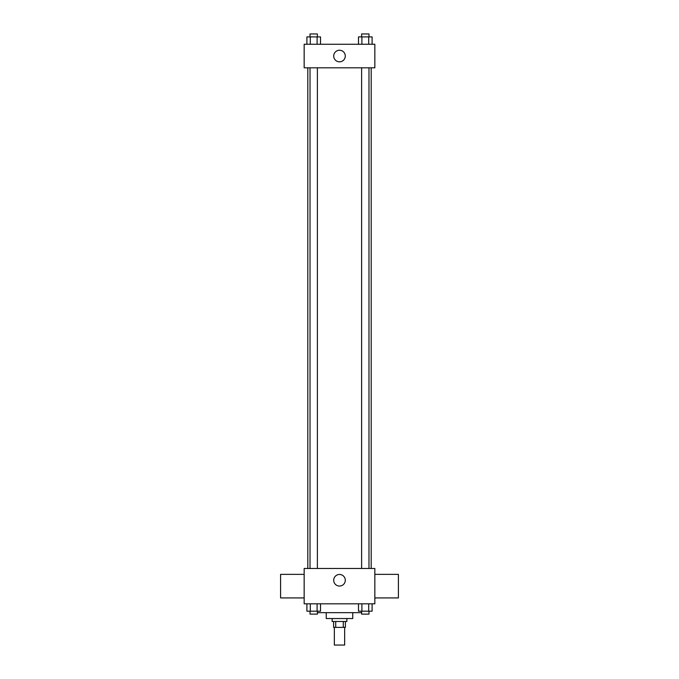 <?xml version="1.0" encoding="UTF-8"?>
<svg xmlns="http://www.w3.org/2000/svg" width="679" height="679" viewBox="0 0 679 679"><rect width="100%" height="100%" fill="white"/><g stroke="black" fill="none" stroke-linecap="round" stroke-linejoin="round"><path stroke-width="1.02" d="M334.348 627.379L334.348 645.05L344.652 645.05L344.652 627.379M343.277 621.489L343.277 627.379L333.61 627.379L333.61 621.489M343.277 627.379L345.39 627.379L345.39 621.489M346.859 618.544L346.859 621.489L332.141 621.489L332.141 618.544M335.723 621.489L335.723 627.379M352.749 612.653L352.749 618.544L326.251 618.544L326.251 612.653M361.618 612.653L317.382 612.653M374.842 603.818L304.158 603.818L304.158 568.476L374.842 568.476L374.842 603.818M345.288 580.256A5.788 5.788 0 0 1 336.606 585.273A5.788 5.788 0 0 1 336.606 575.24A5.788 5.788 0 0 1 345.288 580.256M374.842 597.927L398.403 597.927L398.403 574.366L374.842 574.366M304.158 574.366L280.597 574.366L280.597 597.927L304.158 597.927M371.192 67.815L371.192 568.476M361.618 568.476L361.618 67.815M317.382 67.815L317.382 568.476M374.842 67.815L304.158 67.815L304.158 44.254L374.842 44.254L374.842 67.815M345.288 56.034A5.788 5.788 0 0 1 336.606 61.051A5.788 5.788 0 0 1 336.606 51.027A5.788 5.788 0 0 1 345.288 56.034M372.1 44.254L372.1 36.895L358.495 36.895L358.495 44.254M368.697 36.895L368.697 44.254M361.899 36.895L361.899 44.254M361.618 36.895L361.618 33.95L368.977 33.95L368.977 36.895M320.505 44.254L320.505 36.895L306.9 36.895L306.9 44.254M317.101 36.895L317.101 44.254M310.303 36.895L310.303 44.254M310.023 36.895L310.023 33.95L317.382 33.95L317.382 36.895M372.1 603.818L372.1 611.185L358.495 611.185L358.495 603.818M368.697 603.818L368.697 611.185M361.899 603.818L361.899 611.185M368.977 611.185L368.977 614.13L361.618 614.13L361.618 611.185M320.505 603.818L320.505 611.185L306.9 611.185L306.9 603.818M317.101 603.818L317.101 611.185M310.303 603.818L310.303 611.185M317.382 611.185L317.382 614.13L310.023 614.13L310.023 611.185M307.808 67.815L307.808 568.476M368.977 568.476L368.977 67.815M310.023 67.815L310.023 568.476"/></g></svg>
